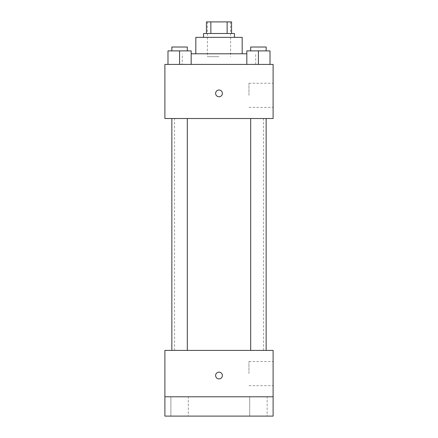 <?xml version="1.0" encoding="UTF-8"?>
<svg xmlns="http://www.w3.org/2000/svg" width="438" height="438" viewBox="0 0 438 438"><rect width="100%" height="100%" fill="white"/><g stroke="black" fill="none" stroke-linecap="round" stroke-linejoin="round"><path stroke-width="0.33" stroke-dasharray="2.19 1.64" d="M219 56.683L207.404 56.683L219 56.683M219 21.9L207.404 21.9L219 21.9M227.136 33.496L227.136 21.9L231.56 21.9L231.56 33.496L210.864 33.496L231.56 33.496M227.136 21.9L206.44 21.9M210.864 33.496L206.44 33.496L210.864 33.496L210.864 21.9M234.461 33.496L203.539 33.496M203.539 37.361L234.461 37.361L203.539 37.361M242.187 37.361L195.813 37.361M195.813 53.786L242.187 53.786L195.813 53.786M246.824 53.786L191.176 53.786M182.285 64.413L255.715 64.413L182.285 64.413L182.285 53.786M167.984 64.413L191.176 64.413L167.984 64.413L191.176 64.413L167.984 64.413L191.176 64.413L179.58 64.413L179.58 50.885L167.984 50.885L187.311 50.885L167.984 50.885L167.984 64.413L179.58 64.413L167.984 64.413L167.984 50.885L167.984 64.413L191.176 64.413L179.58 64.413L179.58 50.885L191.176 50.885L171.849 50.885L191.176 50.885L191.176 64.413L191.176 50.885M246.824 64.413L270.016 64.413L246.824 64.413L270.016 64.413L246.824 64.413L270.016 64.413L258.42 64.413L258.42 50.885L246.824 50.885L266.151 50.885L246.824 50.885L246.824 64.413L258.42 64.413L246.824 64.413L246.824 50.885L246.824 64.413L270.016 64.413L258.42 64.413L258.42 50.885L270.016 50.885L250.689 50.885L270.016 50.885L270.016 64.413L270.016 50.885M273.104 64.413L164.896 64.413L164.896 118.517L273.104 118.517L273.104 64.413M164.896 93.398L164.896 90.014L164.896 93.398M219 118.517L174.554 118.517L219 118.517M258.42 118.517L250.689 118.517L258.42 118.517M179.58 118.517L171.849 118.517L179.58 118.517M273.104 95.331L273.104 83.253L273.104 95.331M219 90.014A3.384 3.384 0 0 0 216.071 95.09A3.384 3.384 0 0 0 221.929 95.09A3.384 3.384 0 0 0 219 90.014A3.384 3.384 0 0 0 216.071 95.09A3.384 3.384 0 0 0 221.929 95.09A3.384 3.384 0 0 0 219 90.014M219 96.776A3.384 3.384 0 0 1 216.071 91.706A3.384 3.384 0 0 1 221.929 91.706A3.384 3.384 0 0 1 219 96.776M248.959 95.331L248.959 83.253L248.959 95.331M219 350.4L174.554 350.4L219 350.4M258.42 350.4L250.689 350.4L258.42 350.4M179.58 350.4L171.849 350.4L179.58 350.4M273.104 350.4L164.896 350.4L164.896 396.779L273.104 396.779L273.104 350.4M273.104 396.779L273.104 416.1L164.896 416.1L164.896 396.779L273.104 396.779L164.896 396.779M164.896 375.519L164.896 378.903L164.896 375.519M273.104 373.587L273.104 361.509L273.104 373.587M219 372.141A3.384 3.384 0 0 0 216.071 377.211A3.384 3.384 0 0 0 221.929 377.211A3.384 3.384 0 0 0 219 372.141A3.384 3.384 0 0 0 216.071 377.211A3.384 3.384 0 0 0 221.929 377.211A3.384 3.384 0 0 0 219 372.141M219 378.903A3.384 3.384 0 0 1 216.071 373.828A3.384 3.384 0 0 1 221.929 373.828A3.384 3.384 0 0 1 219 378.903M248.959 373.587L248.959 361.509L248.959 373.587M188.285 396.779L170.875 396.779L188.285 396.779L170.875 396.779L188.285 396.779L188.285 416.1L170.875 416.1L188.285 416.1L170.875 416.1L188.285 416.1L188.285 396.779M267.125 396.779L249.715 396.779L267.125 396.779L249.715 396.779L267.125 396.779L267.125 416.1L249.715 416.1L267.125 416.1L249.715 416.1L267.125 416.1L267.125 396.779M250.689 50.885L250.689 47.019L266.151 47.019L250.689 47.019L266.151 47.019L266.151 50.885M258.42 64.413L258.42 50.885M171.849 50.885L171.849 47.019L187.311 47.019L171.849 47.019L187.311 47.019L187.311 50.885M179.58 64.413L179.58 50.885M207.404 21.9L207.404 56.683M230.596 21.9L230.596 56.683M255.715 64.413L255.715 53.786M248.959 107.409L273.104 107.409M248.959 83.253L273.104 83.253M263.446 350.4L263.446 118.517M174.554 350.4L174.554 118.517M187.311 350.4L187.311 118.517M171.849 350.4L171.849 118.517M266.151 350.4L266.151 118.517M250.689 350.4L250.689 118.517M248.959 385.664L273.104 385.664M248.959 361.509L273.104 361.509M170.875 396.779L170.875 416.1L170.875 396.779M249.715 396.779L249.715 416.1L249.715 396.779"/><path stroke-width="0.66" d="M210.864 33.496L210.864 21.9L206.44 21.9L206.44 33.496L206.44 21.9M210.864 21.9L231.56 21.9L231.56 33.496M227.136 33.496L227.136 21.9M203.539 37.361L203.539 33.496L234.461 33.496L234.461 37.361M195.813 53.786L195.813 37.361L242.187 37.361L242.187 53.786M191.176 53.786L246.824 53.786M164.896 64.413L273.104 64.413L273.104 118.517L164.896 118.517L164.896 64.413M219 96.776A3.384 3.384 0 0 1 216.071 91.706A3.384 3.384 0 0 1 221.929 91.706A3.384 3.384 0 0 1 219 96.776M164.896 350.4L273.104 350.4L273.104 416.1L164.896 416.1L164.896 350.4M219 378.903A3.384 3.384 0 0 1 216.071 373.828A3.384 3.384 0 0 1 221.929 373.828A3.384 3.384 0 0 1 219 378.903M164.896 396.779L273.104 396.779M246.824 64.413L246.824 50.885L270.016 50.885L270.016 64.413L270.016 50.885M258.42 64.413L258.42 50.885M266.151 50.885L266.151 47.019L250.689 47.019L250.689 50.885M167.984 64.413L167.984 50.885L191.176 50.885L191.176 64.413L191.176 50.885M179.58 64.413L179.58 50.885M187.311 50.885L187.311 47.019L171.849 47.019L171.849 50.885M250.689 118.517L250.689 350.4M266.151 118.517L266.151 350.4M187.311 350.4L187.311 118.517M171.849 350.4L171.849 118.517"/></g></svg>
